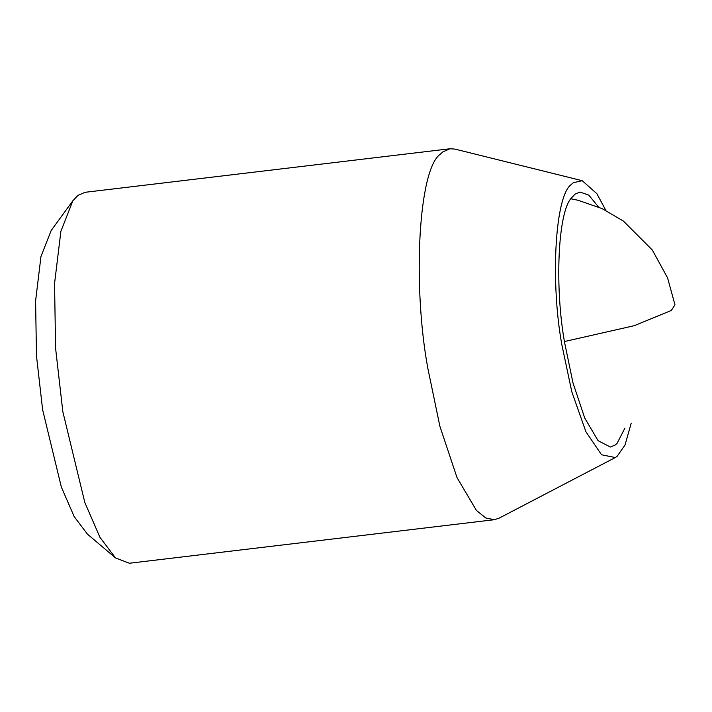 <?xml version="1.0" encoding="UTF-8"?>
<svg xmlns="http://www.w3.org/2000/svg" width="712" height="712" viewBox="0 0 712 712"><rect width="100%" height="100%" fill="white"/><g stroke="black" fill="none" stroke-linecap="round" stroke-linejoin="round"><path stroke-width="1.07" d="M624.931 428.108L617.099 443.318L615.275 444.973L610.398 447.056L598.062 440.657L584.739 418.06L572.982 382.851L564.661 342.855C554.648 287.782 557.683 211.731 571.629 197.749L575.091 194.118L579.968 192.035L588.824 195.141L598.552 207.032M631.241 423.097L625.029 445L617.099 456.374L615.275 457.549L601.542 454.781L585.923 431.766L571.807 391.787L561.893 344.973C550.305 281.854 554.942 195.72 571.273 184.524L573.267 182.717L582.229 180.697L596.887 193.709L605.859 210.423M615.266 457.558L498.961 518.229L494.324 519.698L485.735 517.953L476.373 510.388L456.988 477.521L439.891 426.301L427.796 368.122C412.346 283.972 418.531 169.118 440.31 154.192L442.971 151.79L450.055 148.755L454.906 149.084L582.229 180.697M494.324 519.698L129.362 563.245L115.504 557.923L99.929 537.293L84.844 502.574L62.834 411.678L55.581 348.159L54.557 283.536L60.885 231.284L72.882 200.74L78.009 195.337L85.093 192.302L450.055 148.755M115.504 557.923L87.398 534.107L74.164 516.565L61.348 487.061L42.631 409.792L36.472 355.813L35.6 300.873L40.976 256.462L51.175 230.501L72.882 200.74M570.917 198.773L578.064 200.268L602.067 208.598L623.374 221.058L652.343 250.054L667.571 277.858L674.976 304.843L671.291 310.468L634.267 325.687L564.456 341.538"/></g></svg>
